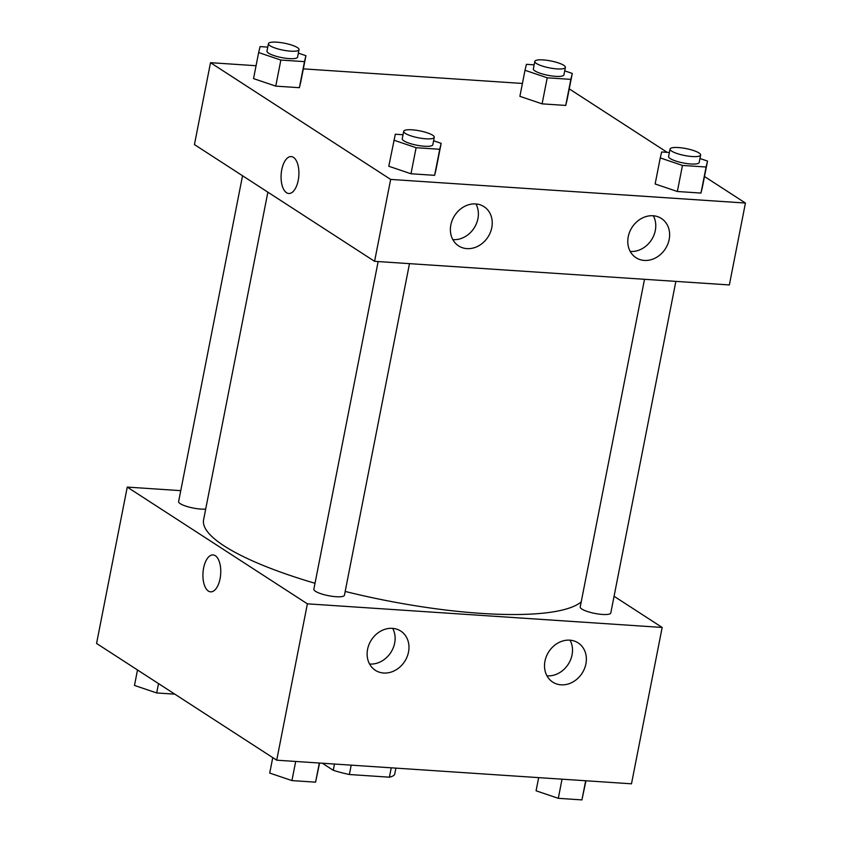 <?xml version="1.0" encoding="UTF-8"?>
<svg xmlns="http://www.w3.org/2000/svg" width="842" height="842" viewBox="0 0 842 842"><rect width="100%" height="100%" fill="white"/><g stroke="black" fill="none" stroke-linecap="round" stroke-linejoin="round"><path stroke-width="1.26" d="M391.246 767.809L389.414 777.187A41.847 9.473 11.1 0 0 394.666 774.377L395.898 768.125M389.414 777.187L349.377 774.514A41.847 9.473 11.1 0 1 333.264 770.293L322.36 763.231M351.209 765.146L349.377 774.514M334.495 764.031L333.264 770.293M614.071 596.283L662.17 627.448L631.489 783.807L276.713 760.189L96.567 643.446L127.247 487.086L180.756 490.654M220.067 578.707A18.503 8.862 93.8 0 1 210.605 591.842A18.503 8.862 93.8 0 1 202.996 572.792A18.503 8.862 93.8 0 1 213.068 554.92A18.503 8.862 93.8 0 1 220.067 578.707M662.17 627.448L307.383 603.83L276.713 760.189M307.383 603.83L127.247 487.086M213.068 554.92A18.503 8.862 -86.2 0 0 202.996 572.792A18.503 8.862 -86.2 0 0 210.616 591.842M569.823 640.162A23.366 19.819 -57.1 0 1 578.149 642.888A23.366 19.819 -57.1 0 1 582.075 673.274A23.366 19.819 -57.1 0 1 552.731 682.104A23.366 19.819 -57.1 0 1 546.426 656.276A23.366 19.819 -57.1 0 1 569.823 640.162M392.435 628.342A23.366 19.819 -57.1 0 1 400.76 631.068A23.366 19.819 -57.1 0 1 404.676 661.465A23.366 19.819 -57.1 0 1 375.343 670.295A23.366 19.819 -57.1 0 1 369.038 644.467A23.366 19.819 -57.1 0 1 392.435 628.342M546.953 675.831A23.366 19.819 122.9 0 0 568.213 664.296A23.366 19.819 122.9 0 0 570.066 640.173M369.564 664.022A23.366 19.819 122.9 0 0 390.825 652.487A23.366 19.819 122.9 0 0 392.677 628.364M242.538 175.757L178.62 501.579A15.577 3.526 11.1 0 0 188.408 506.916A15.577 3.526 11.1 0 0 205.701 509.063M644.509 279.302L580.222 606.956A15.577 3.526 11.1 0 0 581.864 609.05A15.577 3.526 11.1 0 0 598.736 614.071A15.577 3.526 11.1 0 0 610.797 612.955L675.852 281.386M378.142 261.557L313.856 589.221A15.577 3.526 11.1 0 0 315.508 591.316A15.577 3.526 11.1 0 0 332.38 596.336A15.577 3.526 11.1 0 0 344.441 595.22L409.486 263.651M267.872 192.176L203.596 519.777A194.755 44.1 11.1 0 0 224.14 545.911A194.755 44.1 11.1 0 0 315.024 583.285M345.178 591.442A194.755 44.1 11.1 0 0 581.212 601.904M374.585 261.325L729.361 284.943L745.433 203.048L390.656 179.42L374.585 261.325L194.439 144.582L210.511 62.687L256.063 65.718M669.169 239.454A23.366 19.819 -57.1 0 1 635.994 257.705A23.366 19.819 -57.1 0 1 629.69 231.866A23.366 19.819 -57.1 0 1 653.087 215.752A23.366 19.819 -57.1 0 1 661.412 218.478A23.366 19.819 -57.1 0 1 669.169 239.454M450.849 224.919A23.366 19.819 -57.1 0 1 475.698 203.943A23.366 19.819 -57.1 0 1 484.024 206.669A23.366 19.819 -57.1 0 1 487.95 237.055A23.366 19.819 -57.1 0 1 458.606 245.896A23.366 19.819 -57.1 0 1 450.849 224.919M299.384 87.694L300.805 81.748L299.384 87.694L275.744 86.126L299.384 87.694L304.488 61.634L280.86 60.066L258.641 52.541L260.073 46.594L267.777 47.11M253.537 78.601L275.744 86.126L253.537 78.601L258.641 52.541M565.74 105.429L567.161 99.482L565.74 105.429L542.101 103.861L565.74 105.429L570.855 79.369L547.216 77.801L525.008 70.275L526.429 64.329L534.133 64.845M519.893 96.335L542.101 103.861L519.893 96.335L525.008 70.275M700.986 193.071L702.407 187.124L700.986 193.071L677.347 191.502L700.986 193.071L706.101 167.011L682.462 165.442L660.254 157.917L661.675 151.97L669.379 152.486M655.139 183.977L677.347 191.502L655.139 183.977L660.254 157.917M390.656 179.42L210.511 62.687M569.245 88.873L667.19 152.339M704.491 176.515L745.433 203.048M303.33 68.865L522.419 83.453M388.783 166.242L410.991 173.768L434.619 175.336L436.051 169.389L434.619 175.336L410.991 173.768L388.783 166.242L395.319 134.236L403.023 134.752M630.216 251.432A23.366 19.819 122.9 0 0 651.476 239.886A23.366 19.819 122.9 0 0 653.329 215.773M452.828 239.623A23.366 19.819 122.9 0 0 474.088 228.077A23.366 19.819 122.9 0 0 475.94 203.964M293.458 157.349A18.503 8.862 93.8 0 1 298.594 178.02A18.503 8.862 93.8 0 1 288.764 193.502A18.503 8.862 93.8 0 1 281.144 174.452A18.503 8.862 93.8 0 1 291.216 156.58A18.503 8.862 93.8 0 1 293.458 157.349M291.216 156.58A18.503 8.862 -86.2 0 0 281.154 174.452A18.503 8.862 -86.2 0 0 288.764 193.502M298.352 53.13L305.92 55.688L304.488 61.634M268.451 43.668L266.988 51.12A15.577 3.526 11.1 0 0 268.64 53.204A15.577 3.526 11.1 0 0 285.512 58.224A15.577 3.526 11.1 0 0 297.573 57.119L299.026 49.667A15.577 3.526 11.1 0 0 284.417 43.205A15.577 3.526 11.1 0 0 268.451 43.668A15.577 3.526 11.1 0 0 270.093 45.763A15.577 3.526 11.1 0 0 286.975 50.783A15.577 3.526 11.1 0 0 299.026 49.667M305.92 55.688L300.805 81.748M280.86 60.066L275.744 86.126M564.708 70.865L572.276 73.422L570.855 79.369M534.817 61.403L533.354 68.855A15.577 3.526 11.1 0 0 534.996 70.939A15.577 3.526 11.1 0 0 551.868 75.959A15.577 3.526 11.1 0 0 563.929 74.854L565.392 67.402A15.577 3.526 11.1 0 0 550.784 60.94A15.577 3.526 11.1 0 0 534.817 61.403A15.577 3.526 11.1 0 0 536.459 63.497A15.577 3.526 11.1 0 0 553.331 68.518A15.577 3.526 11.1 0 0 565.392 67.402M572.276 73.422L567.161 99.482M547.216 77.801L542.101 103.861M433.598 140.772L441.166 143.329L439.735 149.276L416.106 147.708L393.888 140.182M403.697 131.31L402.234 138.762A15.577 3.526 11.1 0 0 403.886 140.846A15.577 3.526 11.1 0 0 420.758 145.866A15.577 3.526 11.1 0 0 432.82 144.761L434.272 137.309A15.577 3.526 11.1 0 0 419.663 130.847A15.577 3.526 11.1 0 0 403.697 131.31A15.577 3.526 11.1 0 0 405.339 133.404A15.577 3.526 11.1 0 0 422.221 138.425A15.577 3.526 11.1 0 0 434.272 137.309M441.166 143.329L436.051 169.389M439.735 149.276L434.619 175.336M416.106 147.708L410.991 173.768M699.955 158.506L707.522 161.064L706.101 167.011M670.053 149.045L668.601 156.496A15.577 3.526 11.1 0 0 670.243 158.58A15.577 3.526 11.1 0 0 687.114 163.601A15.577 3.526 11.1 0 0 699.176 162.495L700.639 155.044A15.577 3.526 11.1 0 0 686.03 148.581A15.577 3.526 11.1 0 0 670.053 149.045A15.577 3.526 11.1 0 0 671.706 151.139A15.577 3.526 11.1 0 0 688.577 156.159A15.577 3.526 11.1 0 0 700.639 155.044M707.522 161.064L702.407 187.124M682.462 165.442L677.347 191.502M174.81 694.155L156.686 692.945L134.478 685.43L137.509 669.979M158.528 683.599L156.686 692.945M319.581 763.041L315.571 782.165L291.932 780.587L269.724 773.072L272.755 757.621M319.328 763.02L315.571 782.165M295.689 761.452L291.932 780.587M585.937 780.776L581.927 799.9L558.299 798.321L536.08 790.806L538.669 777.629M585.685 780.755L581.927 799.9M562.046 779.187L558.299 798.321"/></g></svg>
